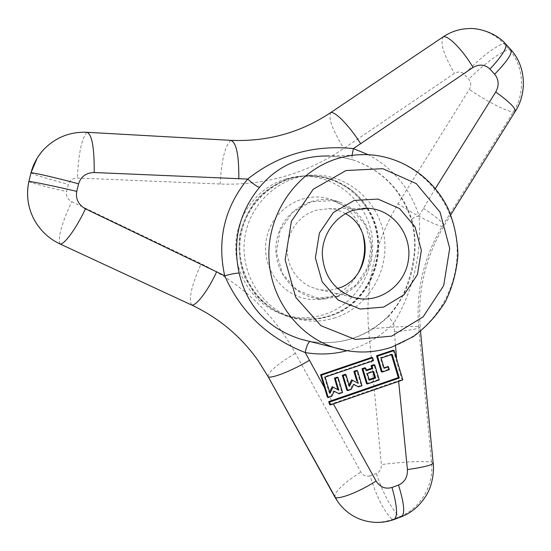 <?xml version="1.0" encoding="UTF-8"?>
<svg xmlns="http://www.w3.org/2000/svg" width="551" height="551" viewBox="0 0 551 551"><rect width="100%" height="100%" fill="white"/><g stroke="black" fill="none" stroke-linecap="round" stroke-linejoin="round"><path stroke-width="0.41" stroke-dasharray="2.75 2.07" d="M345.491 213.671C340.215 210.689 334.553 209.043 328.513 208.726L315.785 210.289L309.021 213.044L302.843 217.039L297.464 222.149L293.07 228.204L289.812 234.988L287.815 242.275L287.147 249.803L287.829 257.324L289.826 264.57L293.084 271.285L297.471 277.249L302.843 282.257L309.001 286.141L315.744 288.779C323.01 290.783 330.242 290.687 337.446 288.476M337.543 296.224L355.788 285.335L367.765 267.449L371.222 246.042L365.492 225.214L351.621 209.001L332.232 200.612L311.088 201.818L292.402 212.521L280.004 230.649L276.464 252.544L282.511 273.737L296.858 289.922L316.522 297.905L337.543 296.224M337.667 296.679L325.386 298.876C296.528 300.522 271.423 271.491 276.547 241.414C281.031 211.24 313.884 191.707 340.759 202.486L348.459 206.288L355.361 211.439L361.249 217.783L365.954 225.104L369.328 233.169L371.264 241.731L371.718 250.519L370.671 259.259L368.164 267.69L364.259 275.541L359.08 282.573L352.792 288.559L345.58 293.318L337.667 296.679M369.108 379.494L368.454 379.722L366.511 373.22L372.731 371.105L373.661 371.408M367.331 373.557L366.511 373.22M369.308 380.169L368.454 379.722M468.612 28.59C482.325 28.487 494.006 33.425 503.662 43.405L508.979 49.253C524.042 65.879 525.626 93.298 513.167 112.218L441.998 226.619C423.76 257.393 415.943 290.735 418.56 326.647L431.488 462.027C434.278 484.777 420.661 508.711 399.682 516.666L392.291 519.455C381.506 523.223 370.775 523.147 360.099 519.228M370.01 475.809C366.332 476.904 363.274 475.644 360.836 472.035L295.384 353.281C273.709 313.801 242.309 283.93 201.184 263.681L71.726 201.652C67.573 199.214 65.872 195.88 66.616 191.658L68.365 184.427C69.626 180.335 72.649 178.2 77.429 178.007L220.186 184.02C242.53 184.874 264.239 182.25 285.322 176.155C306.37 169.97 325.868 160.734 343.817 148.446L454.423 73.373C458.17 71.293 461.428 71.575 464.204 74.227L468.743 79.124C471.181 82.099 471.374 85.522 469.321 89.4L398.001 203.794C375.066 242.295 365.244 284.047 368.536 329.05L381.382 464.562C381.499 468.997 379.797 471.98 376.278 473.523L370.01 475.809C376.96 497.581 384.391 512.127 392.291 519.455L394.158 519.483M329.594 404.53L401.893 379.549L402.843 379.921M398.587 380.713L398.642 381.354M333.383 403.917L333.073 403.353M86.727 132.281L231.179 140.36M286.072 178.91C258.385 186.885 237.226 214.022 235.828 243.969C234.347 273.909 252.751 302.719 279.426 313.161C294.296 318.815 309.269 319.27 324.346 314.531C356.49 304.2 377.394 268.709 371.76 234.864C366.449 200.963 335.228 174.488 301.245 176.348L286.072 178.91M366.801 208.319C391.727 245.877 371.684 303.25 328.844 315.875C313.588 320.682 298.435 320.221 283.379 314.497C253.811 303.002 234.747 269.115 240.084 236.289C245.223 203.429 273.854 177.339 305.488 175.865C331.688 175.535 352.11 186.334 366.766 208.264M367.427 208.312C392.202 246.077 372.152 303.443 329.291 316.308L328.995 316.405C315.861 319.732 302.644 319.973 289.344 317.121C276.499 312.479 265.251 305.137 255.602 295.109L244.685 277.435C239.899 264.081 238.19 250.278 239.561 236.035C242.75 222.094 248.715 209.566 257.455 198.463C267.524 188.656 279.102 181.61 292.188 177.319C305.66 174.853 318.919 175.5 331.964 179.261L349.623 188.8C356.745 194.159 362.675 200.654 367.407 208.285M367.813 208.312C392.718 245.863 372.82 303.222 330.056 316.054L329.76 316.143C314.469 320.964 299.276 320.51 284.178 314.773C254.541 303.25 235.429 269.267 240.787 236.351C245.932 203.402 274.639 177.25 306.349 175.769C322.576 175.135 337.219 179.612 350.284 189.193C357.282 194.455 363.123 200.819 367.806 208.299M335.194 317.769C319.683 322.666 304.269 322.211 288.958 316.384C258.887 304.696 239.492 270.176 244.933 236.737C250.168 203.257 279.309 176.685 311.48 175.19C346.469 173.289 378.558 200.612 384.013 235.566C389.784 270.472 368.275 307.079 335.194 317.769M358.37 272.828C351.765 284.784 342.116 292.918 329.422 297.223L316.729 299.489C286.913 301.197 260.933 271.25 266.223 240.222C270.844 209.084 304.82 188.952 332.584 200.089C347.688 206.37 357.702 217.487 362.613 233.438M358.274 383.365L351.634 379.846M349.086 385.004L348.666 385.852L345.208 374.315M349.499 386.389L348.666 385.852M346.855 390.266L350.429 389.034L352.902 384.04L353.694 384.46M351.242 389.392L350.429 389.034M353.735 384.364L352.902 384.04M357.633 386.54L361.194 385.314L356.724 370.382M362.007 385.679L361.194 385.314M366.277 370.024L365.623 370.251L364.879 367.758M366.47 370.678L365.623 370.251M366.511 383.634L378.392 379.57L373.957 364.686M379.24 379.914L378.392 379.57M331.75 396.307L330.979 395.928L333.465 390.9L334.23 391.3M334.257 391.244L333.465 390.9M338.231 393.4L341.806 392.16L337.302 377.166M342.577 392.546L341.806 392.16M329.594 391.968L329.202 392.76L324.401 376.767L372.669 360.354L373.502 360.664M330.001 393.311L329.202 392.76M325.131 377.111L324.401 376.767M372.669 360.354L371.78 357.365M435.331 188.587L419.008 215.765C422.1 252.744 412.947 291.878 393.793 323.161L395.494 345.808M393.207 350.209L401.893 379.549M389.302 369.659L388.434 369.335L387.56 366.387L383.276 367.834L380.293 357.792L381.147 358.088M381.326 371.739L388.434 369.335M384.164 368.247L383.276 367.834M380.293 357.792L391.238 354.121L391.396 354.651M392.209 354.383L391.238 354.121M327.377 397.168L330.979 395.928M331.578 400.625L329.319 396.5M347.034 350.725C365.037 345.808 380.624 336.62 393.793 323.161C389.998 319.07 388.338 316.543 388.799 315.585L389.399 315.496C411.494 290.48 420.344 252.537 411.9 219.718L411.342 219.532C411.356 218.85 413.911 217.59 419.008 215.765C410.054 188.476 393.104 168.117 368.158 154.686M300.832 339.223L309.965 341.537M353.391 159.983L341.62 157.166L329.374 155.967L341.524 157.166L353.391 159.983C382.36 170.238 401.858 190.15 411.9 219.718M352.068 155.189C351.841 158.047 352.206 159.638 353.163 159.962C381.919 170.149 401.307 190.005 411.328 219.539C417.327 243.632 414.111 255.864 411.122 271.237C408.808 280.252 406.307 287.636 403.628 293.387C401.066 299.572 396.121 306.969 388.792 315.578C366.746 337.24 340.621 345.87 310.413 341.482L307.665 340.952M401.376 516.762L399.682 516.666C391.609 509.42 383.813 495.039 376.278 473.523M335.015 497.291C333.996 492.263 342.605 483.847 360.836 472.035M433.162 463.129L431.488 462.027C419.965 460.98 403.263 461.828 381.382 464.562M394.33 331.922C411.115 330.104 419.731 328.534 420.179 327.225L418.56 326.647C407.106 326.144 390.432 326.943 368.536 329.05M268.075 376.602C268.013 372.132 277.112 364.363 295.384 353.281M60.025 243.969C57.641 237.86 61.547 223.754 71.726 201.652M191.534 304.972C188.476 298.759 191.693 284.998 201.184 263.681M28.866 181.513C30.849 182.78 43.433 186.162 66.616 191.658M30.98 172.794L30.973 172.814C32.881 174.33 45.347 178.2 68.365 184.427M86.982 132.295L86.975 132.295C81.679 138.28 78.497 153.515 77.429 178.007M230.869 140.347L230.814 140.347C224.932 146.029 221.392 160.589 220.186 184.02M443.431 36.697C439.705 41.945 443.362 54.17 454.423 73.373M330.917 112.452C327.845 117.301 332.143 129.299 343.817 148.446M505.852 44.176L503.662 43.405C493.117 47.765 479.962 58.041 464.204 74.227M511.176 50.045L508.979 49.253C498.318 53.461 484.908 63.42 468.743 79.124M515.233 111.433L513.167 112.218C502.14 109.353 487.525 101.742 469.321 89.4M423.368 208.223C437.604 217.783 444.423 223.796 443.81 226.247L441.998 226.619C431.226 223.286 416.563 215.675 398.001 203.794M310.509 341.503C340.973 345.904 367.276 337.233 389.399 315.496M346.448 350.615C361.608 353.205 376.464 352.068 391.024 347.213C433.74 332.873 462.013 286.031 456.503 240.229C451.338 194.393 412.733 156.291 367.379 154.659L329.436 155.967M315.744 288.779L353.818 297.485M328.513 208.726L363.185 208.361M43.694 149.548L37.069 158.344M305.488 175.865L301.245 176.348M283.379 314.497L279.426 313.161M350.284 189.193L349.623 188.8M330.056 316.054L329.291 316.308M311.48 175.19L306.349 175.769M288.958 316.384L284.178 314.773M340.759 202.486L332.584 200.089M325.386 298.876L316.729 299.489M420.523 331.378L420.179 327.225C417.562 290.928 425.441 257.269 443.81 226.247L450.787 214.752"/><path stroke-width="0.83" d="M337.446 288.476L337.66 288.414C370.024 279.632 375.362 229.002 345.491 213.671M353.99 210.048L368.04 208.306C393.138 209.318 412.644 235.07 408.298 260.685C404.462 286.382 377.945 304.572 353.818 297.485C334.223 290.439 323.712 275.982 322.287 254.107C322.259 234.175 335.786 215.496 353.99 210.048M354.272 200.433L377.931 199.069L399.571 208.56L415.013 226.867L421.363 250.374L417.458 274.536L404.062 294.744L383.668 307.086L360.175 309.049L338.183 300.081L322.142 281.809L315.392 257.84L319.394 233.052L333.327 212.534L354.272 200.433M372.903 371.663L374.687 377.587L369.108 379.494M367.331 373.557L373.661 371.408L375.651 378L369.308 380.169L367.331 373.557M375.651 378L374.687 377.587M398.642 381.354L407.423 469.569C407.706 477.049 404.73 482.215 398.511 485.066L392.016 487.463C397.292 506.231 397.932 516.928 393.937 519.565C382.642 523.471 371.36 523.354 360.099 519.228C350.863 515.633 343.335 509.654 337.515 501.3L268.275 376.918L258.109 360.602C240.939 336.372 218.747 317.831 191.534 304.972L60.025 243.969C48.309 238.411 39.445 229.815 33.418 218.182C27.688 206.446 26.186 194.207 28.9 181.472L31.008 172.752C33.335 163.943 37.564 156.209 43.694 149.548C55.548 137.419 69.887 131.668 86.727 132.281L86.982 132.295C91.996 134.423 94.407 147.833 94.207 172.518L247.695 179.068C278.31 154.741 313.547 144.576 353.411 148.577L473.047 67.442C479.349 63.868 484.99 64.419 489.963 69.095C502.526 55.382 507.698 46.938 505.474 43.77C496.306 33.115 479.033 27.743 468.612 28.59C459.562 28.893 451.173 31.593 443.431 36.697L330.917 112.452C301.053 132.488 267.8 141.793 231.179 140.36M362.007 385.679L357.558 370.809L354.768 371.76L358.274 383.365L352.509 380.3L349.499 386.389L346.007 374.749L343.218 375.706L347.729 390.611L351.242 389.392L353.735 384.364L358.501 386.892L362.007 385.679M379.24 379.914L374.818 365.099L372.049 366.036L372.793 368.529L366.47 370.678L365.726 368.178L362.944 369.122L367.427 383.964L379.24 379.914M377.504 356.132L382.277 372.042L389.302 369.659L388.455 366.801L384.164 368.247L381.147 358.088L392.209 354.383L399.31 378.027L329.615 402.085L330.483 404.937L402.843 379.921L394.117 350.588L377.504 356.132L376.54 355.767L381.326 371.739L382.277 372.042M331.75 396.307L334.257 391.244L339.058 393.765L342.577 392.546L338.094 377.614L335.297 378.571L338.831 390.232L333.024 387.167L330.001 393.311L325.131 377.111L373.502 360.664L372.641 357.764L321.44 375.162L328.224 397.54L331.75 396.307M329.615 402.085L328.713 401.596L329.594 404.53L330.483 404.937M392.016 487.463C385.466 489.35 380.156 487.215 376.085 481.071L333.383 403.917M362.613 233.438C366.25 247.117 364.838 260.251 358.37 272.828M357.558 370.809L356.724 370.382L353.852 371.36L356.766 381.023M354.768 371.76L353.852 371.36M352.509 380.3L351.634 379.846L349.086 385.004M346.007 374.749L345.208 374.315L342.323 375.3L346.855 390.266L347.729 390.611M343.218 375.706L342.323 375.3M353.694 384.46L358.501 386.892M374.818 365.099L373.957 364.686L371.092 365.657L371.842 368.144L366.277 370.024M372.049 366.036L371.092 365.657M372.793 368.529L371.842 368.144M365.726 368.178L364.879 367.758L362.014 368.729L366.511 383.634L367.427 383.964M362.944 369.122L362.014 368.729M334.23 391.3L339.058 393.765M338.094 377.614L337.302 377.166L334.423 378.158L337.921 389.722L332.198 386.692L329.594 391.968M335.297 378.571L334.423 378.158M338.831 390.232L337.921 389.722M333.024 387.167L332.198 386.692M372.641 357.764L371.78 357.365L320.592 374.756L321.44 375.162M320.592 374.756L327.377 397.168L328.224 397.54M395.494 345.808L396.644 359.1M376.54 355.767L393.207 350.209L394.117 350.588M388.455 366.801L387.56 366.387M391.396 354.651L398.297 377.621L399.31 378.027M398.297 377.621L328.713 401.596M324.511 387.697L305.213 352.55C267.772 337.866 240.925 312.259 224.677 275.727L85.453 208.836C78.414 204.786 75.508 198.966 76.747 191.383C55.479 186.348 32.316 181.555 28.9 181.472L28.866 181.513C26.159 194.207 27.674 206.425 33.418 218.182M76.747 191.383L78.573 183.82C80.921 176.527 86.135 172.759 94.207 172.518M489.963 69.095L494.653 74.199C498.903 79.571 499.268 85.515 495.728 92.024L435.331 188.587M309.965 341.537C308.037 342.632 306.452 346.303 305.213 352.55C319.318 354.947 333.259 354.341 347.034 350.725M329.374 155.967C300.653 155.52 277.38 165.961 259.542 187.299C257.172 186.755 253.226 184.006 247.695 179.068C224.567 207.41 216.894 239.63 224.677 275.727C231.833 273.881 236.655 273.007 239.134 273.103C247.041 306.335 267.504 328.341 300.529 339.134L346.448 350.615M368.158 154.686L353.411 148.577L352.068 155.189M398.511 485.066C404.262 503.511 405.212 514.076 401.376 516.762C411.996 512.526 420.413 505.198 426.626 494.77C432.659 485.121 434.271 469.776 433.162 463.129M376.085 481.071C359.5 491.699 339.747 499.502 335.111 497.429L337.515 501.3M407.423 469.569C424.222 467.158 432.79 464.948 433.141 462.936L420.523 331.378M309.572 360.216C292.547 370.465 272.642 378.441 268.275 376.918L268.075 376.602M78.573 183.82C57.462 178.118 34.444 172.773 31.008 172.752L28.866 181.513M85.453 208.836C76.224 228.52 63.978 245.25 60.025 243.969M216.688 271.698C208.071 290.652 195.942 306.487 191.534 304.972M238.803 178.882C239.038 155.258 236.379 142.406 230.814 140.347L86.982 132.295M473.047 67.442C463.06 50.375 448.748 35.67 443.431 36.697M360.685 143.804C350.154 126.778 335.779 111.77 330.917 112.452M494.653 74.199C507.499 60.954 512.885 52.765 510.811 49.631L505.852 44.176M495.728 92.024C509.675 102.059 516.142 108.575 515.13 111.584L450.787 214.752M259.542 187.299C239.072 212.472 232.267 241.069 239.134 273.103M338.844 158.178C299.269 169.467 269.205 209.786 268.874 253.302C268.371 296.824 297.499 336.875 336.496 348.266C355.051 353.57 373.433 353.219 391.651 347.199L413.167 336.716C426.178 327.087 436.964 315.317 445.539 301.418C452.55 286.678 456.689 271.168 457.943 254.899C457.413 238.445 454.141 223.038 448.128 208.677C433.244 177.574 401.672 155.988 367.379 154.659C357.744 154.308 348.232 155.485 338.844 158.178M391.678 336.131L355.271 339.437L320.971 325.737L295.797 297.395L285.142 259.976L291.403 221.213L313.264 189.22L346.028 170.534L382.835 168.689L416.294 183.641L440.015 212.08L449.706 248.37L443.686 285.632L423.099 316.873L391.678 336.131M363.185 208.361L368.04 208.306M394.158 519.483L401.376 516.762M258.109 360.602L268.185 376.794L335.015 497.291M37.069 158.344L30.98 172.794M515.233 111.433C527.224 93.277 526.026 66.464 511.176 50.045M300.529 339.134L307.665 340.952"/></g></svg>

